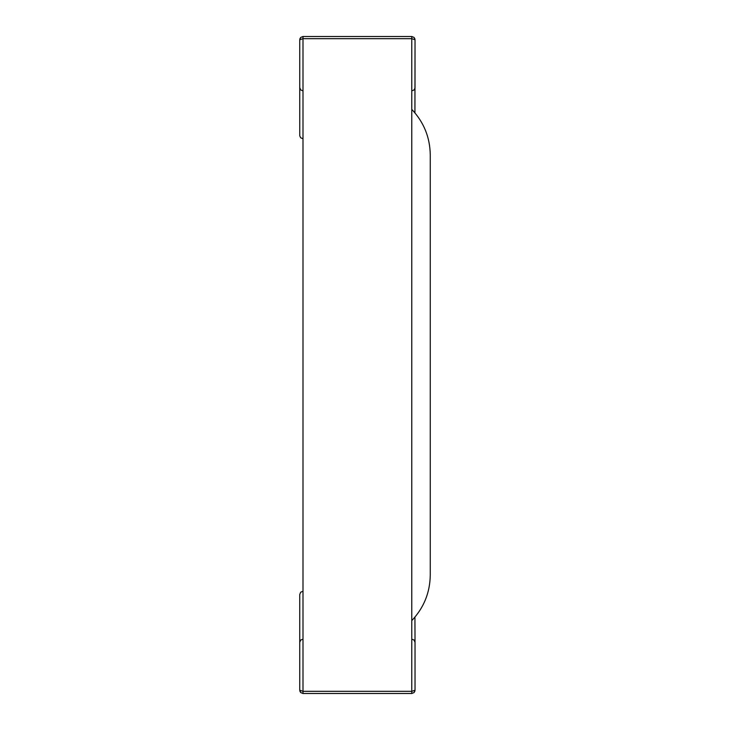<?xml version="1.0" encoding="UTF-8"?>
<svg xmlns="http://www.w3.org/2000/svg" width="730" height="730" viewBox="0 0 730 730"><rect width="100%" height="100%" fill="white"/><g stroke="black" fill="none" stroke-linecap="round" stroke-linejoin="round"><path stroke-width="1.09" d="M299.848 691.073L300.687 692.542L299.738 690.233L299.738 642.373L299.738 690.233L302.996 691.328L411.775 691.328L411.775 38.672L302.996 38.672L302.996 693.5L411.775 693.5L411.775 691.328L415.032 690.233L414.083 692.542L411.775 693.5M411.775 109.381C423.829 122.156 429.997 137.331 430.262 154.897L430.262 575.103C429.997 592.669 423.829 607.844 411.775 620.619M299.848 38.927L300.687 37.458L299.738 39.767L300.687 37.458L299.738 39.767L299.738 87.627L299.738 39.767L302.996 38.672L302.996 36.5L411.775 36.5L411.775 90.885L414.083 89.936L415.014 87.992L415.032 39.767L414.932 112.867M300.687 37.458L302.996 36.5M414.923 38.927L414.083 37.458L415.032 39.767L414.083 37.458L415.032 39.767L411.775 38.672L302.996 38.672L302.996 90.885L300.687 89.936L299.738 87.627L299.756 135.853L300.687 137.797L302.996 138.746M414.083 37.458L411.775 36.5M414.923 691.073L414.083 692.542L415.032 690.233L415.032 642.373L415.032 690.233M300.687 692.542L299.738 690.233L300.687 692.542L302.996 693.5M302.996 591.254L300.687 592.203L299.738 594.512L299.738 642.373L300.687 640.064L302.996 639.115L302.996 691.328L411.775 691.328L411.775 639.115L414.083 640.064L415.032 642.373L414.932 617.133"/></g></svg>
